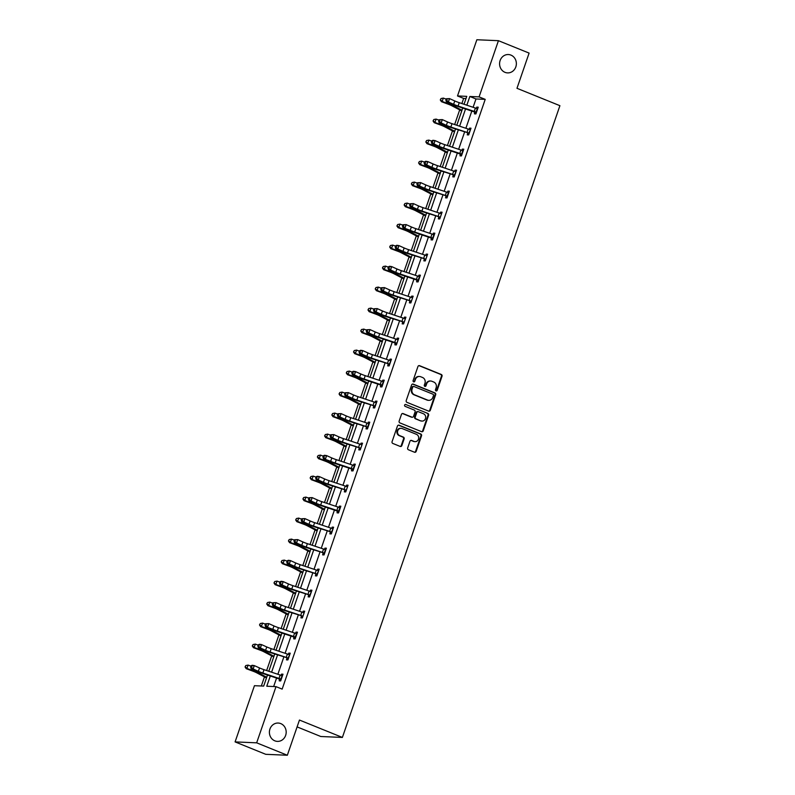 <?xml version="1.0" encoding="UTF-8"?>
<svg xmlns="http://www.w3.org/2000/svg" width="795" height="795" viewBox="0 0 795 795"><rect width="100%" height="100%" fill="white"/><g stroke="black" fill="none" stroke-linecap="round" stroke-linejoin="round"><path stroke-width="1.19" d="M280.754 723.599A9.182 8.387 92.5 0 0 278.19 723.043A9.182 8.387 92.5 0 0 269.575 730.426A9.182 8.387 92.5 0 0 274.822 740.831A9.182 8.387 92.5 0 0 277.395 741.387A9.182 8.387 92.5 0 0 286.011 734.004A9.182 8.387 92.5 0 0 280.754 723.599M510.937 55.103A9.182 8.387 92.5 0 0 508.373 54.537A9.182 8.387 92.5 0 0 499.757 61.921A9.182 8.387 92.5 0 0 505.004 72.335A9.182 8.387 92.5 0 0 507.578 72.892A9.182 8.387 92.5 0 0 516.194 65.508A9.182 8.387 92.5 0 0 510.937 55.103M436.028 390.892A0.984 0.904 92.5 0 0 437.19 390.315L442.02 376.274A1.411 1.282 92.5 0 0 441.275 374.465L419.601 365.69A1.411 1.282 92.5 0 0 417.941 366.525L413.112 380.557A0.984 0.904 92.5 0 0 413.907 381.888A0.984 0.904 92.5 0 0 414.791 381.242L415.417 379.424A4.512 4.114 92.5 0 1 420.734 376.76L422.533 377.486A4.512 4.114 92.5 0 1 424.937 383.279L424.311 385.098A0.984 0.904 92.5 0 0 425.106 386.42A0.984 0.904 92.5 0 0 425.991 385.774L426.617 383.965A4.512 4.114 92.5 0 1 431.923 381.292L433.732 382.027A4.512 4.114 92.5 0 1 436.127 387.811L435.501 389.63A0.984 0.904 92.5 0 0 436.028 390.892A0.984 0.904 92.5 0 0 436.604 390.285L441.444 376.244A1.411 1.282 92.5 0 0 440.688 374.435L419.025 365.66A1.411 1.282 92.5 0 0 418.915 365.63M413.619 381.819A0.984 0.904 92.5 0 0 414.215 381.222L415.417 379.424M424.818 386.36A0.984 0.904 92.5 0 0 425.414 385.754L426.031 383.935L426.617 383.965M407.666 447.953A1.411 1.282 92.5 0 0 408.421 449.761L414.503 452.226A1.411 1.282 92.5 0 0 416.163 451.391L421.529 435.799A1.411 1.282 92.5 0 0 420.784 433.991L399.11 425.216A1.411 1.282 92.5 0 0 397.45 426.05L392.074 441.642A1.411 1.282 92.5 0 0 392.829 443.451L400.173 446.422A1.411 1.282 92.5 0 0 401.833 445.588L404.128 438.92A1.411 1.282 92.5 0 0 403.383 437.111L399.736 435.63A3.766 3.438 92.5 0 1 401.117 428.336A3.766 3.438 92.5 0 1 402.171 428.565L416.441 434.338A3.766 3.438 92.5 0 1 415.06 441.642A3.766 3.438 92.5 0 1 414.006 441.414L411.631 440.45A1.411 1.282 92.5 0 0 409.972 441.285L407.666 447.953M465.999 98.54L463.644 98.431L457.503 95.957L476.861 39.75L498.435 40.684L529.102 53.096L516.979 88.305L559.909 105.685L342.387 737.432L299.457 720.051L287.333 755.25L256.666 742.828L235.091 741.904L254.44 685.697L263.682 686.095L267.488 675.054M498.435 40.684L479.087 96.881L469.845 96.483L466.844 105.198M270.3 675.989L266.772 686.234L276.014 686.632L282.155 689.116L485.218 99.365L479.087 96.881M276.014 686.632L256.666 742.828M428.654 411.134A1.411 1.282 92.5 0 0 430.304 410.3L435.68 394.708A1.411 1.282 92.5 0 0 434.925 392.899L413.261 384.124A1.411 1.282 92.5 0 0 411.601 384.959L406.225 400.551A1.411 1.282 92.5 0 0 406.98 402.359L428.654 411.134M428.604 415.248L423.238 430.84A1.411 1.282 92.5 0 1 421.579 431.675L399.905 422.9A1.411 1.282 92.5 0 1 399.15 421.092L401.455 414.424A1.411 1.282 92.5 0 1 403.115 413.589L411.899 417.146A1.411 1.282 92.5 0 0 413.559 416.312L415.079 411.89A1.411 1.282 92.5 0 0 414.334 410.081L405.182 406.374A0.984 0.904 92.5 0 1 405.539 404.456A0.984 0.904 92.5 0 1 405.818 404.526L427.849 413.44A1.411 1.282 92.5 0 1 428.604 415.248L428.018 415.228L422.652 430.82L423.238 430.84M287.333 755.25L265.759 754.316L235.091 741.904M297.091 726.898L320.802 736.508L342.387 737.432M463.644 98.431L461.875 103.549M459.699 109.879L454.651 124.547M452.474 130.877L447.416 145.545M445.24 151.875L440.191 166.553M438.005 172.873L432.957 187.55M430.781 193.881L425.722 208.548M423.546 214.879L418.498 229.546M416.312 235.877L411.263 250.544M409.087 256.874L404.029 271.552M401.853 277.872L396.804 292.55M394.618 298.88L389.57 313.548M387.394 319.878L382.335 334.546M380.159 340.876L375.111 355.544M372.934 361.874L367.876 376.552M365.7 382.872L360.652 397.55M358.466 403.88L353.417 418.548M351.241 424.878L346.183 439.546M344.006 445.876L338.958 460.543M336.772 466.874L331.724 481.551M329.547 487.872L324.489 502.549M322.313 508.88L317.265 523.547M315.078 529.877L310.03 544.545M307.854 550.875L302.806 565.543M300.619 571.873L295.571 586.551M293.395 592.871L288.337 607.549M286.16 613.879L281.112 628.547M278.926 634.877L273.878 649.545M271.701 655.875L266.643 670.543M264.467 676.873L261.326 685.996M465.532 108.995L459.609 126.196M458.308 129.992L452.375 147.194M451.073 150.99L445.15 168.202M443.839 171.988L437.916 189.2M436.614 192.996L430.681 210.198M429.38 213.994L423.457 231.196M422.145 234.992L416.222 252.194M414.92 255.99L408.998 273.202M407.686 276.988L401.763 294.2M400.451 297.996L394.529 315.198M393.227 318.994L387.304 336.196M385.992 339.992L380.07 357.194M378.768 360.99L372.835 378.201M371.533 381.988L365.611 399.199M364.299 402.995L358.376 420.197M357.074 423.993L351.142 441.195M349.84 444.991L343.917 462.193M342.605 465.989L336.683 483.201M335.381 486.987L329.458 504.199M328.146 507.995L322.223 525.197M320.912 528.993L314.989 546.195M313.687 549.991L307.764 567.193M306.453 570.989L300.53 588.201M299.228 591.987L293.295 609.199M291.994 612.995L286.071 630.197M284.759 633.993L278.836 651.194M277.534 654.991L271.602 672.192M464.022 104.264L466.754 96.354L457.503 95.957M268.79 671.258L274.722 654.056M276.024 650.26L281.947 633.058M283.259 629.262L289.181 612.051M290.483 608.264L296.406 591.053M297.718 587.257L303.64 570.055M304.942 566.259L310.875 549.057M312.177 545.261L318.099 528.059M319.411 524.263L325.334 507.051M326.636 503.265L332.568 486.053M333.87 482.257L339.793 465.055M341.105 461.259L347.027 444.057M348.329 440.261L354.252 423.059M355.564 419.263L361.486 402.051M362.798 398.265L368.721 381.053M370.023 377.257L375.946 360.055M377.257 356.259L383.18 339.058M384.482 335.261L390.415 318.06M391.716 314.264L397.639 297.052M398.951 293.266L404.874 276.054M406.175 272.258L412.108 255.056M413.41 251.26L419.333 234.058M420.644 230.262L426.567 213.06M427.869 209.264L433.792 192.052M435.103 188.266L441.026 171.054M442.338 167.258L448.261 150.056M449.563 146.26L455.485 129.058M456.797 125.262L462.72 108.06M485.218 99.365L475.976 98.968L473.114 107.285M471.803 111.081L465.88 128.283M464.568 132.079L458.645 149.281M457.344 153.077L451.421 170.289M450.109 174.075L444.186 191.287M442.885 195.083L436.952 212.285M435.65 216.081L429.727 233.283M428.416 237.079L422.493 254.281M421.191 258.077L415.258 275.289M413.957 279.075L408.034 296.287M406.722 300.083L400.799 317.284M399.497 321.081L393.575 338.282M392.263 342.079L386.34 359.28M385.028 363.077L379.106 380.288M377.804 384.074L371.881 401.286M370.569 405.082L364.647 422.284M363.345 426.08L357.412 443.282M356.11 447.078L350.188 464.28M348.876 468.076L342.953 485.288M341.651 489.074L335.719 506.286M334.417 510.082L328.494 527.284M327.182 531.08L321.26 548.282M319.958 552.078L314.035 569.28M312.723 573.076L306.8 590.288M305.499 594.074L299.566 611.285M298.264 615.082L292.341 632.283M291.03 636.08L285.107 653.281M283.805 657.077L277.872 674.279M276.571 678.075L273.659 686.532M475.976 98.968L469.845 96.483M281.112 675.372L281.539 674.13L283 674.19L280.685 680.918L279.224 680.858L279.393 679.019L280.864 679.079A5.018 0.636 -161 0 0 279.005 678.413L262.837 673.027A7.175 0.904 19 0 1 258.365 671.318L253.158 668.973L251.051 668.635L256.268 670.98A10.762 1.352 -161 0 0 262.966 673.554L279.393 679.019M288.347 654.374L288.774 653.132L290.225 653.192L287.909 659.92L286.458 659.86L286.975 658.349M295.571 633.377L295.998 632.124L297.459 632.194L295.144 638.922L293.683 638.862L293.852 637.024L295.333 637.083A5.018 0.636 -161 0 0 293.474 636.407L277.296 631.031A7.175 0.904 19 0 1 272.834 629.312L265.52 626.639L270.727 628.974A10.762 1.352 -161 0 0 277.435 631.548L293.852 637.024M302.806 612.379L303.233 611.126L304.694 611.196L302.368 617.924L300.917 617.854L301.434 616.344M310.03 591.371L310.467 590.129L311.918 590.188L309.603 596.926L308.142 596.856L308.669 595.346M317.265 570.373L317.692 569.131L319.153 569.19L316.837 575.918L315.377 575.858L315.893 574.348M324.499 549.375L324.926 548.133L326.387 548.192L324.062 554.92L322.611 554.86L323.128 553.35M331.724 528.377L332.161 527.125L333.612 527.194L331.296 533.922L329.836 533.862L330.362 532.352M338.958 507.379L339.385 506.127L340.846 506.196L338.531 512.924L337.07 512.855L337.239 511.016L338.71 511.086A5.018 0.636 -161 0 0 336.861 510.41L320.683 505.034A7.175 0.904 19 0 1 316.211 503.315L311.004 500.979L308.897 500.641L314.114 502.977A10.762 1.352 -161 0 0 320.812 505.55L337.239 511.016M346.193 486.371L346.62 485.129L348.071 485.189L345.755 491.926L344.305 491.857L344.821 490.346M353.417 465.373L353.845 464.131L355.305 464.191L352.99 470.918L351.529 470.859L351.698 469.02L353.179 469.08A5.018 0.636 -161 0 0 351.32 468.414L335.142 463.028A7.175 0.904 19 0 1 330.68 461.319L323.366 458.635L328.573 460.981A10.762 1.352 -161 0 0 335.281 463.555L351.698 469.02M360.652 444.375L361.079 443.133L362.54 443.193L360.224 449.92L358.764 449.861L359.28 448.35M367.886 423.377L368.314 422.125L369.764 422.195L367.449 428.922L365.988 428.863L366.515 427.352M375.111 402.379L375.538 401.127L376.999 401.187L374.684 407.924L373.223 407.855L373.739 406.344M382.345 381.371L382.773 380.129L384.233 380.189L381.908 386.927L380.457 386.857L380.626 385.019L382.097 385.088A5.018 0.636 -161 0 0 380.239 384.412L364.07 379.026A7.175 0.904 19 0 1 359.598 377.317L354.391 374.972L352.284 374.634L357.502 376.979A10.762 1.352 -161 0 0 364.199 379.553L380.626 385.019M389.57 360.373L390.007 359.131L391.458 359.191L389.143 365.919L387.682 365.859L388.208 364.349M396.804 339.376L397.232 338.133L398.692 338.193L396.377 344.921L394.916 344.861L395.085 343.023L396.566 343.082A5.018 0.636 -161 0 0 394.708 342.416L378.529 337.03A7.175 0.904 19 0 1 374.067 335.311L368.85 332.976L366.743 332.638L371.961 334.973A10.762 1.352 -161 0 0 378.659 337.547L395.085 343.023M404.039 318.378L404.466 317.125L405.927 317.195L403.602 323.923L402.151 323.863L402.668 322.353M411.263 297.38L411.691 296.128L413.152 296.187L410.836 302.925L409.375 302.855L409.902 301.345M418.498 276.372L418.925 275.13L420.386 275.189L418.071 281.927L416.61 281.857L416.779 280.019L418.25 280.088A5.018 0.636 -161 0 0 416.401 279.413L400.223 274.027A7.175 0.904 19 0 1 395.751 272.317L390.544 269.972L388.437 269.634L393.654 271.979A10.762 1.352 -161 0 0 400.352 274.553L416.779 280.019M425.732 255.374L426.16 254.132L427.611 254.191L425.295 260.919L423.844 260.859L424.361 259.349M432.957 234.376L433.384 233.134L434.845 233.193L432.53 239.921L431.069 239.861L431.238 238.023L432.719 238.083A5.018 0.636 -161 0 0 430.86 237.417L414.682 232.031A7.175 0.904 19 0 1 410.22 230.311L402.906 227.638L408.113 229.974A10.762 1.352 -161 0 0 414.821 232.547L431.238 238.023M440.191 213.378L440.619 212.126L442.08 212.195L439.764 218.923L438.303 218.864L438.82 217.353M447.416 192.38L447.853 191.128L449.304 191.188L446.989 197.925L445.528 197.856L446.055 196.345M454.651 171.372L455.078 170.13L456.539 170.19L454.223 176.927L452.762 176.858L453.279 175.347M461.885 150.374L462.312 149.132L463.773 149.192L461.448 155.919L459.997 155.86L460.166 154.021L461.637 154.081A5.018 0.636 -161 0 0 459.778 153.415L443.61 148.029A7.175 0.904 19 0 1 439.138 146.32L433.931 143.975L431.824 143.637L437.041 145.982A10.762 1.352 -161 0 0 443.739 148.556L460.166 154.021M469.11 129.376L469.547 128.134L470.998 128.194L468.682 134.921L467.222 134.862L467.748 133.351M476.344 108.378L476.771 107.126L478.232 107.196L475.917 113.924L474.456 113.864L474.625 112.025L476.106 112.085A5.018 0.636 -161 0 0 474.247 111.409L458.069 106.033A7.175 0.904 19 0 1 453.607 104.314L448.39 101.979L446.283 101.641L451.5 103.976A10.762 1.352 -161 0 0 458.198 106.55L474.625 112.025M476.771 107.126L478.073 107.653M469.547 128.134L470.839 128.651M462.312 149.132L463.614 149.659M455.078 170.13L456.38 170.657M447.853 191.128L449.145 191.655M440.619 212.126L441.921 212.653M433.384 233.134L434.686 233.651M426.16 254.132L427.452 254.658M418.925 275.13L420.227 275.656M411.691 296.128L412.993 296.654M404.466 317.125L405.768 317.652M397.232 338.133L398.534 338.65M390.007 359.131L391.299 359.658M382.773 380.129L384.074 380.656M375.538 401.127L376.84 401.654M368.314 422.125L369.605 422.652M361.079 443.133L362.381 443.65M353.845 464.131L355.146 464.658M346.62 485.129L347.912 485.656M339.385 506.127L340.687 506.654M332.161 527.125L333.453 527.651M324.926 548.133L326.228 548.649M317.692 569.131L318.994 569.657M310.467 590.129L311.759 590.655M303.233 611.126L304.535 611.653M295.998 632.124L297.3 632.651M288.774 653.132L290.066 653.659M281.539 674.13L282.841 674.657M430.661 381.014L430.085 380.994A4.512 4.114 92.5 0 0 426.031 383.935M419.472 376.482L418.885 376.462A4.512 4.114 92.5 0 0 414.841 379.404M428.753 411.164A1.411 1.282 92.5 0 0 429.727 410.27L435.094 394.678A1.411 1.282 92.5 0 0 434.348 392.869L412.675 384.094A1.411 1.282 92.5 0 0 412.565 384.055M433.494 395.473A0.984 0.904 92.5 0 0 432.967 394.211L413.947 386.509A0.984 0.904 92.5 0 0 412.784 387.095L412.118 389.003A4.512 4.114 92.5 0 0 414.523 394.797L427.521 400.064A4.512 4.114 92.5 0 0 432.828 397.391L433.494 395.473M413.36 386.479A0.984 0.904 92.5 0 0 412.198 387.066L412.784 387.095M428.783 400.332L428.197 400.312A4.512 4.114 92.5 0 1 426.935 400.034L413.937 394.767A4.512 4.114 92.5 0 1 411.542 388.984L412.198 387.066M421.678 431.715A1.411 1.282 92.5 0 0 422.652 430.82M412.297 417.236L411.711 417.206A1.411 1.282 92.5 0 1 411.313 417.117L402.528 413.559A1.411 1.282 92.5 0 0 402.419 413.529M405.818 404.526L427.849 413.44M421.022 420.843A3.766 3.438 92.5 0 0 425.613 418.041A3.766 3.438 92.5 0 0 423.457 413.768L418.428 411.731A1.411 1.282 92.5 0 0 416.769 412.565L415.248 416.997A1.411 1.282 92.5 0 0 415.994 418.806L420.436 420.813A3.766 3.438 92.5 0 0 421.489 421.042L422.075 421.072M418.031 411.651L417.454 411.621A1.411 1.282 92.5 0 0 416.183 412.545L416.769 412.565M420.436 420.813L415.407 418.776A1.411 1.282 92.5 0 1 414.662 416.968L416.183 412.545M428.018 415.228A1.411 1.282 92.5 0 0 427.273 413.42M415.06 441.642L414.473 441.613A3.766 3.438 92.5 0 1 413.42 441.384L411.045 440.42A1.411 1.282 92.5 0 0 410.935 440.39M401.117 428.336L400.531 428.306A3.766 3.438 92.5 0 0 399.16 435.61L399.736 435.63M400.273 446.462A1.411 1.282 92.5 0 0 401.246 445.568L403.542 438.89A1.411 1.282 92.5 0 0 402.797 437.081L399.16 435.61M414.602 452.266A1.411 1.282 92.5 0 0 415.576 451.371L420.943 435.779A1.411 1.282 92.5 0 0 420.197 433.971L398.524 425.186A1.411 1.282 92.5 0 0 398.414 425.156M461.726 110.942A5.018 0.636 19 0 1 461.587 110.873L451.868 105.765A7.175 0.904 -161 0 0 447.913 104.075L441.434 101.68L440.281 99.961L441.046 98.53L440.281 99.961M441.046 98.53L443.332 98.093L446.204 99.156M443.332 98.093L442.179 101.462L448.658 103.857A10.762 1.352 19 0 1 454.581 106.401L461.955 110.266M440.579 99.882L442.179 101.462L441.434 101.68M476.106 112.085L477.258 108.716A5.018 0.636 -161 0 0 475.4 108.05L459.232 102.664A7.175 0.904 19 0 1 454.76 100.955L449.553 98.61L448.39 101.979L446.72 100.24L447.188 98.898L446.343 98.759L445.876 100.11L446.72 100.24M477 108.617L477.745 108.587M476.076 113.447L474.953 112.324M446.343 98.759L449.553 98.61L447.188 98.898M445.876 100.11L446.283 101.641M454.492 131.94A5.018 0.636 19 0 1 454.352 131.871L444.634 126.763A7.175 0.904 -161 0 0 440.688 125.073L434.209 122.678L433.056 120.969L433.812 119.528L433.056 120.969M433.812 119.528L436.107 119.101L438.979 120.154M436.107 119.101L434.945 122.46L441.424 124.855A10.762 1.352 19 0 1 447.347 127.399L454.73 131.264M433.345 120.88L434.945 122.46L434.209 122.678M447.267 152.938A5.018 0.636 19 0 1 447.128 152.869L437.399 147.761A7.175 0.904 -161 0 0 433.454 146.071L426.975 143.676L425.822 141.967L426.577 140.536L425.822 141.967M426.577 140.536L428.873 140.099L431.745 141.152M428.873 140.099L427.72 143.458L434.199 145.853A10.762 1.352 19 0 1 440.122 148.397L447.496 152.272M426.12 141.878L427.72 143.458L426.975 143.676M470.481 129.704L470.024 129.714A5.018 0.636 -161 0 0 468.175 129.048L451.997 123.662A7.175 0.904 19 0 1 447.525 121.953L442.318 119.608L441.155 122.977L439.059 122.639L444.266 124.974A10.762 1.352 -161 0 0 450.974 127.548L468.871 133.083A5.018 0.636 -161 0 0 467.013 132.417L450.845 127.031A7.175 0.904 19 0 1 446.373 125.312L441.155 122.977L439.486 121.247L439.953 119.896L439.108 119.757L438.651 121.108L439.486 121.247M468.871 133.083L470.451 129.704M469.766 129.615L470.521 129.595M468.841 134.454L467.39 133.023M439.108 119.757L442.318 119.608L439.953 119.896M438.651 121.108L439.059 122.639M461.637 154.081L462.799 150.722A5.018 0.636 -161 0 0 460.941 150.046L444.773 144.67A7.175 0.904 19 0 1 440.301 142.951L435.084 140.606L433.931 143.975L432.261 142.245L432.719 140.894L431.884 140.765L431.417 142.106L432.261 142.245M462.531 150.613L463.286 150.593M461.617 155.452L460.494 154.329M431.884 140.765L432.987 140.278L435.084 140.606L432.719 140.894M431.417 142.106L431.824 143.637M440.033 173.936A5.018 0.636 19 0 1 439.893 173.867L430.175 168.769A7.175 0.904 -161 0 0 426.219 167.069L419.74 164.674L418.587 162.965L419.353 161.534L418.587 162.965M419.353 161.534L421.648 161.097L424.51 162.16M421.648 161.097L420.485 164.466L426.965 166.861A10.762 1.352 19 0 1 432.887 169.395L440.261 173.27M418.885 162.876L420.485 164.466L419.74 164.674M456.022 171.7L455.565 171.72A5.018 0.636 -161 0 0 453.707 171.044L437.538 165.668A7.175 0.904 19 0 1 433.066 163.949L427.859 161.614L426.696 164.972L424.59 164.635L429.807 166.98A10.762 1.352 -161 0 0 436.515 169.554L454.412 175.089A5.018 0.636 -161 0 0 452.554 174.413L436.375 169.027A7.175 0.904 19 0 1 431.914 167.318L426.696 164.972L425.027 163.243L425.494 161.892L424.649 161.763L424.182 163.104L425.027 163.243M454.412 175.089L455.992 171.71M455.306 171.621L456.062 171.591M454.382 176.45L452.931 175.019M424.649 161.763L425.752 161.276L427.859 161.614L425.494 161.892M424.182 163.104L424.59 164.635M432.798 194.944A5.018 0.636 19 0 1 432.669 194.864L422.94 189.767A7.175 0.904 -161 0 0 418.995 188.067L412.516 185.672L411.363 183.963L412.118 182.532L411.363 183.963M412.118 182.532L414.414 182.095L417.286 183.158M414.414 182.095L413.251 185.464L419.73 187.858A10.762 1.352 19 0 1 425.653 190.393L433.036 194.268M411.661 183.883L413.251 185.464L412.516 185.672M447.178 196.087L448.34 192.718A5.018 0.636 -161 0 0 446.482 192.052L430.304 186.666A7.175 0.904 19 0 1 425.842 184.947L420.625 182.612L419.462 185.98L417.365 185.642L422.572 187.978A10.762 1.352 -161 0 0 429.28 190.552L447.178 196.087A5.018 0.636 -161 0 0 445.319 195.411L429.151 190.035A7.175 0.904 19 0 1 424.679 188.316L419.462 185.98L417.792 184.241L418.259 182.9L417.415 182.761L416.958 184.112L417.792 184.241M448.072 192.619L448.827 192.589M447.158 197.448L445.697 196.017M417.415 182.761L420.625 182.612L418.259 182.9M416.958 184.112L417.365 185.642M425.573 215.942A5.018 0.636 19 0 1 425.434 215.872L415.715 210.764A7.175 0.904 -161 0 0 411.76 209.075L405.281 206.68L404.128 204.961L404.894 203.53L404.128 204.961M404.894 203.53L407.179 203.093L410.051 204.156M407.179 203.093L406.026 206.462L412.506 208.856A10.762 1.352 19 0 1 418.428 211.4L425.802 215.266M404.426 204.881L406.026 206.462L405.281 206.68M441.553 213.706L441.106 213.716A5.018 0.636 -161 0 0 439.247 213.05L423.079 207.664A7.175 0.904 19 0 1 418.607 205.955L413.39 203.609L412.237 206.978L410.131 206.64L415.348 208.976A10.762 1.352 -161 0 0 422.046 211.549L439.943 217.085A5.018 0.636 -161 0 0 438.085 216.409L421.916 211.033A7.175 0.904 19 0 1 417.445 209.314L412.237 206.978L410.568 205.239L411.025 203.898L410.19 203.758L409.723 205.11L410.568 205.239M440.837 213.617L441.593 213.587M439.923 218.446L438.472 217.025M410.19 203.758L413.39 203.609L411.025 203.898M409.723 205.11L410.131 206.64M418.339 236.94A5.018 0.636 19 0 1 418.2 236.87L408.481 231.762A7.175 0.904 -161 0 0 404.536 230.073L398.057 227.678L396.894 225.969L397.659 224.538L396.894 225.969M397.659 224.538L399.955 224.101L402.817 225.154M399.955 224.101L398.792 227.459L405.271 229.854A10.762 1.352 19 0 1 411.194 232.398L418.567 236.264M397.192 225.879L398.792 227.459L398.057 227.678M432.719 238.083L433.871 234.714A5.018 0.636 -161 0 0 432.013 234.048L415.845 228.662A7.175 0.904 19 0 1 411.373 226.953L406.166 224.607L405.003 227.976L403.333 226.247L403.8 224.896L402.956 224.756L402.499 226.108L403.333 226.247M433.613 234.614L434.368 234.595M432.689 239.454L431.566 238.331M402.956 224.756L406.166 224.607L403.8 224.896M402.499 226.108L402.906 227.638M411.114 257.938A5.018 0.636 19 0 1 410.975 257.868L401.246 252.76A7.175 0.904 -161 0 0 397.301 251.071L390.822 248.676L389.669 246.967L390.425 245.536L389.669 246.967M390.425 245.536L392.72 245.099L395.592 246.152M392.72 245.099L391.557 248.457L398.037 250.852A10.762 1.352 19 0 1 403.959 253.396L411.343 257.272M389.967 246.877L391.557 248.457L390.822 248.676M427.094 255.702L426.647 255.722A5.018 0.636 -161 0 0 424.788 255.046L408.61 249.67A7.175 0.904 19 0 1 404.148 247.951L398.931 245.605L397.778 248.974L395.672 248.636L400.879 250.982A10.762 1.352 -161 0 0 407.587 253.555L425.484 259.081A5.018 0.636 -161 0 0 423.626 258.415L407.457 253.029A7.175 0.904 19 0 1 402.986 251.319L397.778 248.974L396.109 247.245L396.566 245.894L395.731 245.764L395.264 247.106L396.109 247.245M426.378 255.612L427.134 255.593M425.464 260.452L424.013 259.021M395.731 245.764L396.834 245.277L398.931 245.605L396.566 245.894M395.264 247.106L395.672 248.636M403.88 278.936A5.018 0.636 19 0 1 403.741 278.866L394.022 273.768A7.175 0.904 -161 0 0 390.067 272.069L383.588 269.674L382.435 267.965L383.2 266.534L382.435 267.965M383.2 266.534L385.486 266.096L388.358 267.16M385.486 266.096L384.333 269.465L390.812 271.86A10.762 1.352 19 0 1 396.735 274.394L404.108 278.27M382.733 267.875L384.333 269.465L383.588 269.674M418.25 280.088L419.412 276.72A5.018 0.636 -161 0 0 417.554 276.044L401.386 270.668A7.175 0.904 19 0 1 396.914 268.948L391.706 266.613L390.544 269.972L388.874 268.243L389.341 266.891L388.497 266.762L388.03 268.104L388.874 268.243M419.144 276.62L419.899 276.59M418.23 281.45L417.107 280.327M388.497 266.762L389.6 266.275L391.706 266.613L389.341 266.891M388.03 268.104L388.437 269.634M396.645 299.944A5.018 0.636 19 0 1 396.506 299.864L386.787 294.766A7.175 0.904 -161 0 0 382.842 293.067L376.363 290.672L375.21 288.963L375.965 287.532L375.21 288.963M375.965 287.532L378.261 287.094L381.133 288.158M378.261 287.094L377.098 290.463L383.578 292.858A10.762 1.352 19 0 1 389.5 295.392L396.884 299.268M375.498 288.883L377.098 290.463L376.363 290.672M412.635 297.708L412.178 297.718A5.018 0.636 -161 0 0 410.329 297.052L394.151 291.666A7.175 0.904 19 0 1 389.679 289.946L384.472 287.611L383.309 290.98L381.212 290.642L386.42 292.977A10.762 1.352 -161 0 0 393.128 295.551L411.025 301.086A5.018 0.636 -161 0 0 409.167 300.411L392.988 295.034A7.175 0.904 19 0 1 388.526 293.315L383.309 290.98L381.64 289.241L382.107 287.899L381.262 287.76L380.805 289.112L381.64 289.241M411.919 297.618L412.675 297.588M410.995 302.448L409.544 301.017M381.262 287.76L384.472 287.611L382.107 287.899M380.805 289.112L381.212 290.642M389.421 320.941A5.018 0.636 19 0 1 389.282 320.872L379.553 315.764A7.175 0.904 -161 0 0 375.608 314.075L369.128 311.68L367.976 309.961L368.731 308.53L367.976 309.961M368.731 308.53L371.026 308.092L373.898 309.156M371.026 308.092L369.864 311.461L376.343 313.856A10.762 1.352 19 0 1 382.266 316.4L389.649 320.266M368.274 309.881L369.864 311.461L369.128 311.68M405.4 318.706L404.953 318.716A5.018 0.636 -161 0 0 403.095 318.05L386.917 312.664A7.175 0.904 19 0 1 382.455 310.954L377.237 308.609L376.085 311.978L373.978 311.64L379.195 313.975A10.762 1.352 -161 0 0 385.893 316.549L403.79 322.084A5.018 0.636 -161 0 0 401.932 321.409L385.764 316.032A7.175 0.904 19 0 1 381.292 314.313L376.085 311.978L374.415 310.239L374.872 308.897L374.038 308.758L373.571 310.11L374.415 310.239M404.685 318.616L405.44 318.596M403.771 323.446L402.32 322.025M374.038 308.758L377.237 308.609L374.872 308.897M373.571 310.11L373.978 311.64M382.186 341.939A5.018 0.636 19 0 1 382.047 341.87L372.328 336.762A7.175 0.904 -161 0 0 368.373 335.073L361.894 332.678L360.741 330.968L361.506 329.537L360.741 330.968M361.506 329.537L363.792 329.1L366.664 330.154M363.792 329.1L362.639 332.459L369.118 334.854A10.762 1.352 19 0 1 375.041 337.398L382.415 341.264M361.039 330.879L362.639 332.459L361.894 332.678M398.176 339.703L397.719 339.723A5.018 0.636 -161 0 0 395.86 339.048L379.692 333.661A7.175 0.904 19 0 1 375.22 331.952L370.013 329.607L368.85 332.976L367.181 331.247L367.648 329.895L366.803 329.756L366.336 331.108L367.181 331.247M397.46 339.614L398.206 339.594M396.536 344.454L395.413 343.331M366.803 329.756L370.013 329.607L367.648 329.895M366.336 331.108L366.743 332.638M374.952 362.937A5.018 0.636 19 0 1 374.823 362.868L365.094 357.76A7.175 0.904 -161 0 0 361.149 356.071L354.669 353.676L353.517 351.966L354.272 350.535L353.517 351.966M354.272 350.535L356.567 350.098L359.439 351.151M356.567 350.098L355.405 353.457L361.884 355.852A10.762 1.352 19 0 1 367.807 358.396L375.19 362.272M353.805 351.877L355.405 353.457L354.669 353.676M390.941 360.701L390.494 360.721A5.018 0.636 -161 0 0 388.636 360.046L372.458 354.669A7.175 0.904 19 0 1 367.996 352.95L362.778 350.605L361.616 353.974L359.519 353.636L364.726 355.981A10.762 1.352 -161 0 0 371.434 358.555L389.331 364.08A5.018 0.636 -161 0 0 387.473 363.414L371.305 358.028A7.175 0.904 19 0 1 366.833 356.319L361.616 353.974L359.946 352.245L360.413 350.893L359.569 350.764L359.111 352.106L359.946 352.245M389.331 364.08L390.911 360.701M390.226 360.612L390.981 360.592M389.302 365.452L387.851 364.021M359.569 350.764L360.672 350.277L362.778 350.605L360.413 350.893M359.111 352.106L359.519 353.636M367.727 383.935A5.018 0.636 19 0 1 367.588 383.866L357.859 378.768A7.175 0.904 -161 0 0 353.914 377.069L347.435 374.674L346.282 372.964L347.037 371.533L346.282 372.964M347.037 371.533L349.333 371.096L352.205 372.159M349.333 371.096L348.18 374.465L354.659 376.86A10.762 1.352 19 0 1 360.582 379.394L367.956 383.269M346.58 372.875L348.18 374.465L347.435 374.674M382.097 385.088L383.26 381.719A5.018 0.636 -161 0 0 381.401 381.043L365.233 375.667A7.175 0.904 19 0 1 360.761 373.948L355.544 371.613L354.391 374.972L352.722 373.243L353.179 371.891L352.344 371.762L351.877 373.103L352.722 373.243M382.991 381.62L383.747 381.59M382.077 386.45L380.954 385.327M352.344 371.762L353.447 371.275L355.544 371.613L353.179 371.891M351.877 373.103L352.284 374.634M360.493 404.943A5.018 0.636 19 0 1 360.354 404.864L350.635 399.766A7.175 0.904 -161 0 0 346.68 398.066L340.2 395.672L339.048 393.962L339.813 392.531L339.048 393.962M339.813 392.531L342.108 392.094L344.97 393.157M342.108 392.094L340.946 395.463L347.425 397.858A10.762 1.352 19 0 1 353.348 400.392L360.721 404.267M339.346 393.883L340.946 395.463L340.2 395.672M376.482 402.707L376.025 402.717A5.018 0.636 -161 0 0 374.167 402.051L357.998 396.665A7.175 0.904 19 0 1 353.527 394.946L348.319 392.611L347.157 395.98L345.05 395.642L350.267 397.977A10.762 1.352 -161 0 0 356.975 400.551L374.872 406.086A5.018 0.636 -161 0 0 373.014 405.41L356.836 400.034A7.175 0.904 19 0 1 352.374 398.315L347.157 395.98L345.487 394.241L345.954 392.899L345.109 392.76L344.642 394.111L345.487 394.241M374.872 406.086L376.452 402.707M375.767 402.618L376.522 402.588M374.842 407.447L373.392 406.016M345.109 392.76L348.319 392.611L345.954 392.899M344.642 394.111L345.05 395.642M353.268 425.941A5.018 0.636 19 0 1 353.129 425.872L343.4 420.764A7.175 0.904 -161 0 0 339.455 419.074L332.976 416.679L331.823 414.96L332.578 413.529L331.823 414.96M332.578 413.529L334.874 413.092L337.746 414.155M334.874 413.092L333.711 416.461L340.19 418.856A10.762 1.352 19 0 1 346.113 421.4L353.497 425.265M332.121 414.881L333.711 416.461L332.976 416.679M367.638 427.084L368.8 423.715A5.018 0.636 -161 0 0 366.942 423.049L350.764 417.663A7.175 0.904 19 0 1 346.302 415.954L341.085 413.609L339.922 416.978L337.825 416.64L343.033 418.975A10.762 1.352 -161 0 0 349.74 421.549L367.638 427.084A5.018 0.636 -161 0 0 365.779 426.408L349.611 421.032A7.175 0.904 19 0 1 345.139 419.313L339.922 416.978L338.253 415.238L338.72 413.897L337.875 413.758L337.418 415.109L338.253 415.238M368.532 423.616L369.287 423.596M367.618 428.445L366.157 427.024M337.875 413.758L341.085 413.609L338.72 413.897M337.418 415.109L337.825 416.64M346.034 446.939A5.018 0.636 19 0 1 345.895 446.87L336.176 441.762A7.175 0.904 -161 0 0 332.221 440.072L325.741 437.677L324.589 435.968L325.354 434.537L324.589 435.968M325.354 434.537L327.639 434.1L330.511 435.153M327.639 434.1L326.487 437.459L332.966 439.854A10.762 1.352 19 0 1 338.889 442.398L346.262 446.263M324.887 435.879L326.487 437.459L325.741 437.677M362.013 444.703L361.566 444.723A5.018 0.636 -161 0 0 359.708 444.047L343.539 438.661A7.175 0.904 19 0 1 339.067 436.952L333.85 434.607L332.698 437.975L330.591 437.638L335.808 439.973A10.762 1.352 -161 0 0 342.506 442.547L360.403 448.082A5.018 0.636 -161 0 0 358.545 447.416L342.377 442.03A7.175 0.904 19 0 1 337.905 440.311L332.698 437.975L331.028 436.246L331.485 434.895L330.65 434.756L330.183 436.107L331.028 436.246M361.298 444.614L362.053 444.594M360.383 449.453L358.933 448.022M330.65 434.756L333.85 434.607L331.485 434.895M330.183 436.107L330.591 437.638M338.799 467.937A5.018 0.636 19 0 1 338.66 467.867L328.941 462.76A7.175 0.904 -161 0 0 324.996 461.07L318.517 458.675L317.354 456.966L318.119 455.535L317.354 456.966M318.119 455.535L320.415 455.098L323.277 456.151M320.415 455.098L319.252 458.457L325.731 460.852A10.762 1.352 19 0 1 331.654 463.396L339.028 467.271M317.652 456.877L319.252 458.457L318.517 458.675M353.179 469.08L354.332 465.721A5.018 0.636 -161 0 0 352.473 465.045L336.305 459.669A7.175 0.904 19 0 1 331.833 457.95L326.626 455.605L325.463 458.973L323.794 457.244L324.261 455.893L323.416 455.764L322.959 457.105L323.794 457.244M354.073 465.612L354.828 465.592M353.149 470.451L352.026 469.328M323.416 455.764L324.519 455.277L326.626 455.605L324.261 455.893M322.959 457.105L323.366 458.635M331.575 488.935A5.018 0.636 19 0 1 331.435 488.865L321.707 483.767A7.175 0.904 -161 0 0 317.762 482.068L311.282 479.673L310.13 477.964L310.885 476.533L310.13 477.964M310.885 476.533L313.18 476.096L316.052 477.159M313.18 476.096L312.018 479.465L318.497 481.859A10.762 1.352 19 0 1 324.42 484.394L331.803 488.269M310.428 477.875L312.018 479.465L311.282 479.673M347.554 486.699L347.107 486.719A5.018 0.636 -161 0 0 345.249 486.043L329.07 480.667A7.175 0.904 19 0 1 324.608 478.948L319.391 476.612L318.239 479.971L316.132 479.633L321.339 481.979A10.762 1.352 -161 0 0 328.047 484.553L345.944 490.088A5.018 0.636 -161 0 0 344.086 489.412L327.918 484.026A7.175 0.904 19 0 1 323.446 482.317L318.239 479.971L316.569 478.242L317.026 476.891L316.191 476.762L315.724 478.103L316.569 478.242M346.839 486.62L347.594 486.59M345.924 491.449L344.474 490.018M316.191 476.762L317.294 476.275L319.391 476.612L317.026 476.891M315.724 478.103L316.132 479.633M324.34 509.943A5.018 0.636 19 0 1 324.201 509.863L314.482 504.765A7.175 0.904 -161 0 0 310.527 503.066L304.048 500.671L302.895 498.962L303.66 497.531L302.895 498.962M303.66 497.531L305.946 497.094L308.818 498.157M305.946 497.094L304.793 500.462L311.272 502.857A10.762 1.352 19 0 1 317.195 505.391L324.569 509.267M303.193 498.882L304.793 500.462L304.048 500.671M338.71 511.086L339.872 507.717A5.018 0.636 -161 0 0 338.014 507.051L321.846 501.665A7.175 0.904 19 0 1 317.374 499.946L312.167 497.61L311.004 500.979L309.334 499.24L309.802 497.899L308.957 497.759L308.49 499.111L309.334 499.24M339.614 507.617L340.359 507.588M338.69 512.447L337.567 511.324M308.957 497.759L312.167 497.61L309.802 497.899M308.49 499.111L308.897 500.641M317.106 530.941A5.018 0.636 19 0 1 316.966 530.871L307.248 525.763A7.175 0.904 -161 0 0 303.302 524.074L296.823 521.679L295.67 519.96L296.426 518.529L295.67 519.96M296.426 518.529L298.721 518.092L301.593 519.155M298.721 518.092L297.559 521.46L304.038 523.855A10.762 1.352 19 0 1 309.961 526.399L317.344 530.265M295.959 519.88L297.559 521.46L296.823 521.679M333.095 528.705L332.638 528.715A5.018 0.636 -161 0 0 330.79 528.049L314.611 522.663A7.175 0.904 19 0 1 310.139 520.954L304.932 518.608L303.769 521.977L301.673 521.639L306.88 523.975A10.762 1.352 -161 0 0 313.588 526.548L331.485 532.084A5.018 0.636 -161 0 0 329.627 531.408L313.459 526.032A7.175 0.904 19 0 1 308.987 524.312L303.769 521.977L302.1 520.238L302.567 518.896L301.722 518.757L301.265 520.109L302.1 520.238M331.485 532.084L333.065 528.705M332.38 528.615L333.135 528.596M331.455 533.445L330.005 532.024M301.722 518.757L304.932 518.608L302.567 518.896M301.265 520.109L301.673 521.639M309.881 551.939A5.018 0.636 19 0 1 309.742 551.869L300.013 546.761A7.175 0.904 -161 0 0 296.068 545.072L289.589 542.677L288.436 540.968L289.191 539.537L288.436 540.968M289.191 539.537L291.487 539.099L294.359 540.153M291.487 539.099L290.324 542.458L296.813 544.853A10.762 1.352 19 0 1 302.736 547.397L310.11 551.273M288.734 540.878L290.324 542.458L289.589 542.677M324.251 553.082L325.413 549.723A5.018 0.636 -161 0 0 323.555 549.047L307.377 543.661A7.175 0.904 19 0 1 302.915 541.952L297.698 539.606L296.545 542.975L294.438 542.637L299.655 544.972A10.762 1.352 -161 0 0 306.353 547.546L324.251 553.082A5.018 0.636 -161 0 0 322.392 552.416L306.224 547.03A7.175 0.904 19 0 1 301.752 545.31L296.545 542.975L294.875 541.246L295.333 539.894L294.498 539.755L294.031 541.107L294.875 541.246M325.145 549.613L325.9 549.593M324.231 554.453L322.78 553.022M294.498 539.755L297.698 539.606L295.333 539.894M294.031 541.107L294.438 542.637M302.647 572.937A5.018 0.636 19 0 1 302.507 572.867L292.789 567.759A7.175 0.904 -161 0 0 288.833 566.07L282.354 563.675L281.201 561.966L281.967 560.535L281.201 561.966M281.967 560.535L284.252 560.097L287.124 561.151M284.252 560.097L283.099 563.456L289.579 565.851A10.762 1.352 19 0 1 295.502 568.395L302.875 572.271M281.5 561.876L283.099 563.456L282.354 563.675M318.636 570.701L318.179 570.721A5.018 0.636 -161 0 0 316.321 570.045L300.152 564.669A7.175 0.904 19 0 1 295.68 562.949L290.473 560.604L289.31 563.973L287.204 563.635L292.421 565.98A10.762 1.352 -161 0 0 299.119 568.554L317.026 574.079A5.018 0.636 -161 0 0 315.168 573.414L298.99 568.028A7.175 0.904 19 0 1 294.528 566.318L289.31 563.973L287.641 562.244L288.108 560.892L287.263 560.763L286.796 562.105L287.641 562.244M317.026 574.079L318.606 570.701M317.921 570.611L318.666 570.591M316.996 575.451L315.545 574.02M287.263 560.763L288.366 560.276L290.473 560.604L288.108 560.892M286.796 562.105L287.204 563.635M295.412 593.935A5.018 0.636 19 0 1 295.283 593.865L285.554 588.767A7.175 0.904 -161 0 0 281.609 587.068L275.13 584.673L273.977 582.964L274.732 581.533L273.977 582.964M274.732 581.533L277.028 581.095L279.9 582.159M277.028 581.095L275.865 584.464L282.344 586.859A10.762 1.352 19 0 1 288.267 589.393L295.651 593.269M274.265 582.874L275.865 584.464L275.13 584.673M311.401 591.699L310.954 591.719A5.018 0.636 -161 0 0 309.096 591.043L292.918 585.667A7.175 0.904 19 0 1 288.456 583.947L283.239 581.612L282.076 584.971L279.979 584.633L285.186 586.978A10.762 1.352 -161 0 0 291.894 589.552L309.792 595.087A5.018 0.636 -161 0 0 307.933 594.412L291.765 589.025A7.175 0.904 19 0 1 287.293 587.316L282.076 584.971L280.406 583.242L280.873 581.89L280.029 581.761L279.572 583.103L280.406 583.242M309.792 595.087L311.372 591.709M310.686 591.619L311.441 591.589M309.772 596.449L308.311 595.018M280.029 581.761L281.132 581.274L283.239 581.612L280.873 581.89M279.572 583.103L279.979 584.633M288.188 614.942A5.018 0.636 19 0 1 288.048 614.863L278.32 609.765A7.175 0.904 -161 0 0 274.374 608.066L267.895 605.671L266.742 603.962L267.498 602.531L266.742 603.962M267.498 602.531L269.793 602.093L272.665 603.157M269.793 602.093L268.64 605.462L275.12 607.857A10.762 1.352 19 0 1 281.042 610.391L288.416 614.267M267.041 603.882L268.64 605.462L267.895 605.671M304.167 612.707L303.72 612.716A5.018 0.636 -161 0 0 301.861 612.051L285.693 606.664A7.175 0.904 19 0 1 281.221 604.945L276.004 602.61L274.851 605.979L272.745 605.641L277.962 607.976A10.762 1.352 -161 0 0 284.66 610.55L302.557 616.085A5.018 0.636 -161 0 0 300.699 615.409L284.531 610.033A7.175 0.904 19 0 1 280.059 608.314L274.851 605.979L273.182 604.24L273.639 602.898L272.804 602.759L272.337 604.111L273.182 604.24M303.452 612.617L304.207 612.587M302.537 617.447L301.086 616.016M272.804 602.759L276.004 602.61L273.639 602.898M272.337 604.111L272.745 605.641M280.953 635.94A5.018 0.636 19 0 1 280.814 635.871L271.095 630.763A7.175 0.904 -161 0 0 267.15 629.074L260.661 626.679L259.508 624.959L260.273 623.528L259.508 624.959M260.273 623.528L262.569 623.091L265.431 624.155M262.569 623.091L261.406 626.46L267.885 628.855A10.762 1.352 19 0 1 273.808 631.399L281.182 635.265M259.806 624.88L261.406 626.46L260.661 626.679M295.333 637.083L296.485 633.714A5.018 0.636 -161 0 0 294.627 633.049L278.459 627.662A7.175 0.904 19 0 1 273.987 625.953L268.78 623.608L267.617 626.977L265.947 625.238L266.414 623.896L265.57 623.757L265.103 625.108L265.947 625.238M296.227 633.615L296.982 633.595M295.303 638.445L294.18 637.322M265.57 623.757L268.78 623.608L266.414 623.896M265.103 625.108L265.52 626.639M273.728 656.938A5.018 0.636 19 0 1 273.589 656.869L263.861 651.761A7.175 0.904 -161 0 0 259.915 650.072L253.436 647.677L252.283 645.967L253.039 644.536L252.283 645.967M253.039 644.536L255.334 644.099L258.206 645.152M255.334 644.099L254.171 647.458L260.651 649.853A10.762 1.352 19 0 1 266.573 652.397L273.957 656.273M252.581 645.878L254.171 647.458L253.436 647.677M289.708 654.702L289.261 654.722A5.018 0.636 -161 0 0 287.402 654.047L271.224 648.66A7.175 0.904 19 0 1 266.762 646.951L261.545 644.606L260.382 647.975L258.286 647.637L263.493 649.972A10.762 1.352 -161 0 0 270.201 652.546L288.098 658.081A5.018 0.636 -161 0 0 286.24 657.415L270.071 652.029A7.175 0.904 19 0 1 265.6 650.31L260.382 647.975L258.713 646.246L259.18 644.894L258.335 644.765L257.878 646.106L258.713 646.246M288.098 658.081L289.678 654.702M288.992 654.613L289.748 654.593M288.078 659.452L286.617 658.021M258.335 644.765L259.438 644.268L261.545 644.606L259.18 644.894M257.878 646.106L258.286 647.637M266.494 677.936A5.018 0.636 19 0 1 266.355 677.867L256.636 672.759A7.175 0.904 -161 0 0 252.681 671.069L246.202 668.674L245.049 666.965L245.814 665.534L245.049 666.965M245.814 665.534L248.1 665.097L250.972 666.15M248.1 665.097L246.947 668.456L253.426 670.851A10.762 1.352 19 0 1 259.349 673.395L266.722 677.27M245.347 666.876L246.947 668.456L246.202 668.674M280.864 679.079L282.026 675.72A5.018 0.636 -161 0 0 280.168 675.044L264 669.668A7.175 0.904 19 0 1 259.528 667.949L254.311 665.604L253.158 668.973L251.488 667.244L251.955 665.892L251.111 665.763L250.644 667.104L251.488 667.244M281.758 675.611L282.513 675.591M280.844 680.45L279.721 679.327M251.111 665.763L252.214 665.276L254.311 665.604L251.955 665.892M250.644 667.104L251.051 668.635M436.604 390.285L437.19 390.315M414.215 381.222L414.791 381.242M425.414 385.754L425.991 385.774M419.025 365.66L419.601 365.69M440.688 374.435L441.275 374.465M441.444 376.244L442.02 376.274M412.675 384.094L413.261 384.124M434.348 392.869L434.925 392.899M435.094 394.678L435.68 394.708M429.727 410.27L430.304 410.3M411.542 388.984L412.118 389.003M413.937 394.767L414.523 394.797M426.935 400.034L427.521 400.064M402.528 413.559L403.115 413.589M411.313 417.117L411.899 417.146M414.662 416.968L415.248 416.997M415.407 418.776L415.994 418.806M411.045 440.42L411.631 440.45M413.42 441.384L414.006 441.414M402.797 437.081L403.383 437.111M403.542 438.89L404.128 438.92M401.246 445.568L401.833 445.588M398.524 425.186L399.11 425.216M420.197 433.971L420.784 433.991M420.943 435.779L421.529 435.799M415.576 451.371L416.163 451.391M448.996 102.853L448.658 103.857M454.929 105.387L454.581 106.401M458.069 106.033L459.232 102.664M453.607 104.314L454.76 100.955M474.247 111.409L475.4 108.05M441.772 123.861L441.424 124.855M447.694 126.385L447.347 127.399M434.537 144.859L434.199 145.853M440.47 147.383L440.122 148.397M450.845 127.031L451.997 123.662M446.373 125.312L447.525 121.953M467.013 132.417L468.175 129.048M443.61 148.029L444.773 144.67M439.138 146.32L440.301 142.951M459.778 153.415L460.941 150.046M427.312 165.857L426.965 166.861M433.235 168.391L432.887 169.395M436.375 169.027L437.538 165.668M431.914 167.318L433.066 163.949M452.554 174.413L453.707 171.044M420.078 186.855L419.73 187.858M426.001 189.389L425.653 190.393M429.151 190.035L430.304 186.666M424.679 188.316L425.842 184.947M445.319 195.411L446.482 192.052M412.844 207.853L412.506 208.856M418.776 210.387L418.428 211.4M440.261 217.393L441.523 213.706M421.916 211.033L423.079 207.664M417.445 209.314L418.607 205.955M438.085 216.409L439.247 213.05M405.619 228.861L405.271 229.854M411.542 231.385L411.194 232.398M414.682 232.031L415.845 228.662M410.22 230.311L411.373 226.953M430.86 237.417L432.013 234.048M398.384 249.859L398.037 250.852M404.307 252.383L403.959 253.396M425.802 259.389L427.064 255.702M407.457 253.029L408.61 249.67M402.986 251.319L404.148 247.951M423.626 258.415L424.788 255.046M391.15 270.856L390.812 271.86M397.083 273.391L396.735 274.394M400.223 274.027L401.386 270.668M395.751 272.317L396.914 268.948M416.401 279.413L417.554 276.044M383.925 291.854L383.578 292.858M389.848 294.389L389.5 295.392M411.333 301.394L412.605 297.708M392.988 295.034L394.151 291.666M388.526 293.315L389.679 289.946M409.167 300.411L410.329 297.052M376.691 312.852L376.343 313.856M382.614 315.386L382.266 316.4M404.108 322.392L405.371 318.706M385.764 316.032L386.917 312.664M381.292 314.313L382.455 310.954M401.932 321.409L403.095 318.05M369.456 333.86L369.118 334.854M375.389 336.384L375.041 337.398M396.874 343.39L398.146 339.703M378.529 337.03L379.692 333.661M374.067 335.311L375.22 331.952M394.708 342.416L395.86 339.048M362.232 354.858L361.884 355.852M368.155 357.382L367.807 358.396M371.305 358.028L372.458 354.669M366.833 356.319L367.996 352.95M387.473 363.414L388.636 360.046M354.997 375.856L354.659 376.86M360.93 378.39L360.582 379.394M364.07 379.026L365.233 375.667M359.598 377.317L360.761 373.948M380.239 384.412L381.401 381.043M347.773 396.854L347.425 397.858M353.696 399.388L353.348 400.392M356.836 400.034L357.998 396.665M352.374 398.315L353.527 394.946M373.014 405.41L374.167 402.051M340.538 417.852L340.19 418.856M346.461 420.386L346.113 421.4M349.611 421.032L350.764 417.663M345.139 419.313L346.302 415.954M365.779 426.408L366.942 423.049M333.304 438.86L332.966 439.854M339.236 441.384L338.889 442.398M360.721 448.39L361.993 444.703M342.377 442.03L343.539 438.661M337.905 440.311L339.067 436.952M358.545 447.416L359.708 444.047M326.079 459.858L325.731 460.852M332.002 462.382L331.654 463.396M335.142 463.028L336.305 459.669M330.68 461.319L331.833 457.95M351.32 468.414L352.473 465.045M318.845 480.856L318.497 481.859M324.767 483.39L324.42 484.394M346.262 490.386L347.524 486.709M327.918 484.026L329.07 480.667M323.446 482.317L324.608 478.948M344.086 489.412L345.249 486.043M311.61 501.854L311.272 502.857M317.543 504.388L317.195 505.391M320.683 505.034L321.846 501.665M316.211 503.315L317.374 499.946M336.861 510.41L338.014 507.051M304.386 522.852L304.038 523.855M310.308 525.386L309.961 526.399M313.459 526.032L314.611 522.663M308.987 524.312L310.139 520.954M329.627 531.408L330.79 528.049M297.151 543.86L296.813 544.853M303.074 546.384L302.736 547.397M306.224 547.03L307.377 543.661M301.752 545.31L302.915 541.952M322.392 552.416L323.555 549.047M289.927 564.857L289.579 565.851M295.849 567.382L295.502 568.395M298.99 568.028L300.152 564.669M294.528 566.318L295.68 562.949M315.168 573.414L316.321 570.045M282.692 585.855L282.344 586.859M288.615 588.389L288.267 589.393M291.765 589.025L292.918 585.667M287.293 587.316L288.456 583.947M307.933 594.412L309.096 591.043M275.458 606.853L275.12 607.857M281.39 609.387L281.042 610.391M302.875 616.393L304.137 612.707M284.531 610.033L285.693 606.664M280.059 608.314L281.221 604.945M300.699 615.409L301.861 612.051M268.233 627.851L267.885 628.855M274.156 630.385L273.808 631.399M277.296 631.031L278.459 627.662M272.834 629.312L273.987 625.953M293.474 636.407L294.627 633.049M260.998 648.859L260.651 649.853M266.921 651.383L266.573 652.397M270.071 652.029L271.224 648.66M265.6 650.31L266.762 646.951M286.24 657.415L287.402 654.047M253.764 669.857L253.426 670.851M259.697 672.381L259.349 673.395M262.837 673.027L264 669.668M258.365 671.318L259.528 667.949M279.005 678.413L280.168 675.044M413.082 386.42L413.668 386.45"/></g></svg>
